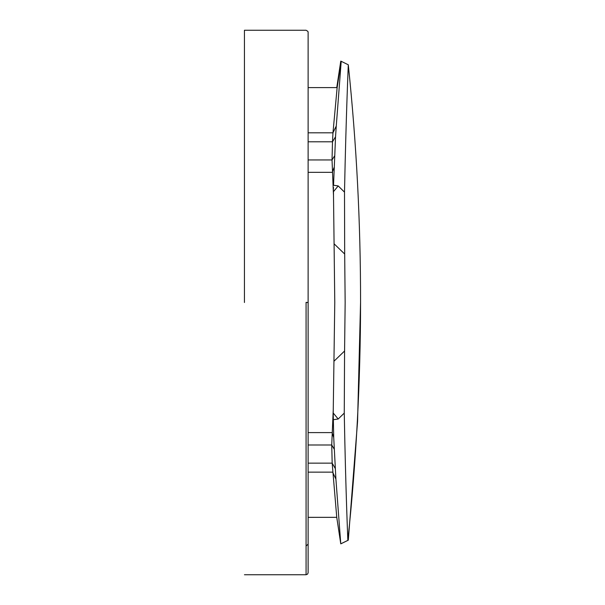 <?xml version="1.0" encoding="UTF-8"?>
<svg xmlns="http://www.w3.org/2000/svg" width="605" height="605" viewBox="0 0 605 605"><rect width="100%" height="100%" fill="white"/><g stroke="black" fill="none" stroke-linecap="round" stroke-linejoin="round"><path stroke-width="0.91" d="M244.443 302.5L244.443 30.25L244.443 302.5M244.443 574.75L306.07 574.75L306.07 302.424M308.126 572.693L308.126 32.851M308.126 56.598L308.126 87.604L337.144 87.604L332.969 132.805L336.267 126.044L341.205 61.302L348.291 64.788C364.8 223.177 364.656 381.71 347.852 540.386C347.898 540.87 345.629 489.483 344.26 413.102L344.578 351.006L333.945 361.261L334.777 302.47L334.081 243.807L344.684 254.032L345.152 302.47L344.578 351.006M341.205 61.302L337.144 87.604M347.852 540.386L340.766 543.834L336.758 517.366L332.175 463.143L331.737 444.993L333.204 410.636M340.766 543.834L335.904 479.092L333.718 437.468L333.211 413.003L333.945 361.261M333.446 194.538L332.032 159.947L332.493 141.797L335.541 136.775L336.267 126.044M335.541 136.775L333.536 185.236L338.21 185.939L344.502 192.14L344.684 254.032M348.291 64.788C348.336 64.296 346.03 115.752 344.502 192.14M333.499 187.376L333.302 191.482M344.26 413.102L338.203 419.008L333.211 413.003M338.203 419.008L333.279 419.711L333.075 413.26M338.21 185.939L333.461 191.656L334.081 243.807M308.126 141.797L332.493 141.797L332.969 132.805L308.126 132.805M308.126 517.336L336.758 517.336L308.126 517.358M336.758 87.596L340.766 61.128L341.205 61.317M341.205 543.661L348.291 540.174L357.57 421.503L360.557 302.477M306.07 546.005L308.126 544.152L308.126 302.5L306.07 302.5M308.126 302.5L306.07 302.364M308.126 472.142L332.637 472.142L335.904 479.092M308.126 159.947L332.032 159.947L334.482 156.067M308.126 432.598L332.024 432.598L333.718 437.468M308.126 444.993L331.737 444.993L334.172 449.069M308.126 463.143L332.175 463.143L335.2 468.368M308.126 172.342L332.289 172.342L334.005 167.668M244.443 30.25L306.07 30.25L307.892 31.362L308.126 32.269L308.126 302.364M308.126 544.167L308.119 572.882L307.529 574.137L306.07 574.75M333.249 413.049L333.257 418.063"/></g></svg>

